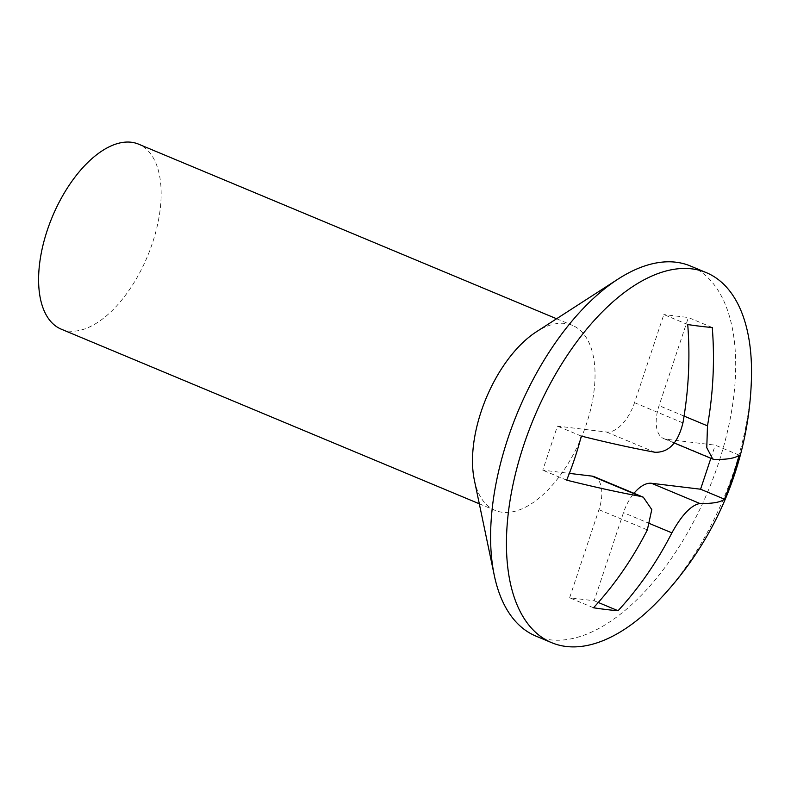 <?xml version="1.0" encoding="UTF-8"?>
<svg xmlns="http://www.w3.org/2000/svg" width="791" height="791" viewBox="0 0 791 791"><rect width="100%" height="100%" fill="white"/><g stroke="black" fill="none" stroke-linecap="round" stroke-linejoin="round"><path stroke-width="0.59" stroke-dasharray="3.96 2.97" d="M535.843 636.063A200.528 103.038 112.7 0 0 718.337 463.724A200.528 103.038 112.7 0 0 690.414 265.994M658.419 600.735A200.528 103.038 112.7 0 0 734.206 470.348A200.528 103.038 112.7 0 0 751.45 378.009M474.343 480.068A100.259 51.524 112.7 0 0 495.117 510.393A100.259 51.524 112.7 0 0 586.368 424.223A100.259 51.524 112.7 0 0 572.407 325.358A100.259 51.524 112.7 0 0 536.239 331.894M61.233 329.165A100.259 51.524 112.7 0 0 152.475 242.995A100.259 51.524 112.7 0 0 138.524 144.13M687.725 324.537L663.837 314.561L634.53 402.678A33.42 17.175 -67.3 0 1 606.529 432.034L557.428 426.112L542.774 470.17L569.352 473.374M712.276 327.504L688.388 317.527L663.837 314.561M581.316 436.088L557.428 426.112M566.663 480.147L542.774 470.17M594.278 476.726A33.42 17.175 -67.3 0 1 598.935 509.681L569.619 597.798L594.17 600.755L623.486 512.637A33.42 17.175 -67.3 0 1 633.977 493.307M593.507 607.775L569.619 597.798M598.283 602.475L594.17 600.755M739.12 455.132L715.232 445.155L666.141 439.223A33.42 17.175 -67.3 0 1 663.728 438.6A33.42 17.175 -67.3 0 1 659.071 405.645L688.388 317.527M710.862 458.286L715.232 445.155M682.93 422.898L634.53 402.678M654.928 452.254L606.529 432.034M647.335 529.901L598.935 509.681M649.955 523.701L623.486 512.637M714.54 459.442L666.141 439.223M684.077 416.086L659.071 405.645M479.306 503.788L495.117 510.393M556.597 318.753L572.407 325.358M674.278 443L663.728 438.6"/><path stroke-width="1.19" d="M706.294 272.628L690.414 265.994A200.528 103.038 112.7 0 0 618.078 279.075A200.528 103.038 112.7 0 0 507.931 438.333A200.528 103.038 112.7 0 0 494.296 575.413A200.528 103.038 112.7 0 0 535.843 636.063L551.713 642.697A200.528 103.038 112.7 0 0 658.419 600.735A334.207 334.207 0 0 0 751.45 378.009A200.528 103.038 112.7 0 0 706.294 272.628A200.528 103.038 112.7 0 0 523.8 444.967A200.528 103.038 112.7 0 0 551.713 642.697M618.078 279.075L536.239 331.894A100.259 51.524 112.7 0 0 481.165 411.528A100.259 51.524 112.7 0 0 474.343 480.068L494.296 575.413M556.597 318.753L138.524 144.13A100.259 51.524 112.7 0 0 47.272 230.3A100.259 51.524 112.7 0 0 61.233 329.165L479.306 503.788M574.711 458.424A298.464 253.387 -83.1 0 0 581.316 436.088A333.387 41.132 18.4 0 0 654.928 452.254C668.682 452.699 678.016 442.92 682.93 422.898A333.387 283.04 -83.1 0 0 687.725 324.537A298.464 36.821 18.4 0 0 712.276 327.504A333.387 283.04 96.9 0 1 707.48 425.855L706.778 447.736L712.74 459.057L714.54 459.442A333.387 41.132 18.4 0 0 739.12 455.132A298.464 253.387 96.9 0 1 732.515 477.457A298.464 253.387 96.9 0 1 724.467 499.19A333.387 41.132 -161.6 0 1 699.887 503.501C691.126 505.142 681.793 514.921 671.885 532.857A333.387 283.04 96.9 0 1 618.058 610.731A298.464 36.821 -161.6 0 1 593.507 607.775A333.387 283.04 -83.1 0 0 647.335 529.901L651.784 509.582L643.291 497.203L640.275 496.313A333.387 41.132 -161.6 0 1 566.663 480.147A298.464 253.387 -83.1 0 0 574.711 458.424M569.352 473.374L591.866 476.093A33.42 17.175 -67.3 0 1 594.278 476.726L643.291 497.193M618.058 610.731L598.283 602.475M633.977 493.307A33.42 17.175 -67.3 0 1 651.487 483.281L700.579 489.214L710.862 458.286M724.467 499.19L700.579 489.214M640.275 496.313L591.866 476.093M671.885 532.857L649.955 523.701M699.887 503.501L651.487 483.281M707.48 425.855L684.077 416.086M712.74 459.067L674.278 443"/></g></svg>

